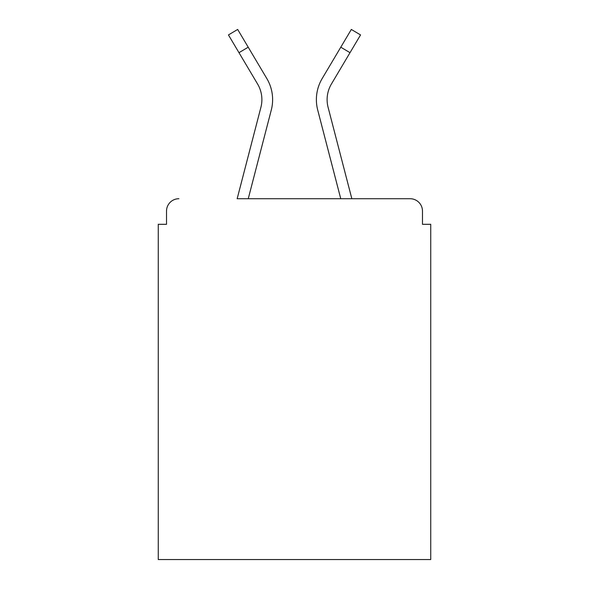 <?xml version="1.0" encoding="UTF-8"?>
<svg xmlns="http://www.w3.org/2000/svg" width="589" height="589" viewBox="0 0 589 589"><rect width="100%" height="100%" fill="white"/><g stroke="black" fill="none" stroke-linecap="round" stroke-linejoin="round"><path stroke-width="0.88" d="M422.482 224.313L422.482 211.105L422.482 224.313L430.743 224.313L430.743 559.55L158.257 559.55L158.257 224.313L166.518 224.313L166.518 211.105L166.518 224.313M257.945 84.632L257.599 84.036A30.554 30.554 0 0 1 260.905 107.316L237.161 198.721L410.099 198.721L351.839 198.721L328.095 107.316A30.554 30.554 0 0 1 331.401 84.036L350.013 52.679L340.788 47.201L326.034 72.049M422.482 211.105A12.384 12.384 0 0 0 410.099 198.721M178.901 198.721A12.384 12.384 0 0 0 166.518 211.105M350.013 52.679L360.556 34.928L351.324 29.45L322.168 78.558A41.282 41.282 0 0 0 317.707 110.018L340.751 198.721L248.249 198.721L271.293 110.018L256.966 165.156M257.599 84.036L228.444 34.928L237.676 29.45L266.832 78.558A41.282 41.282 0 0 1 271.293 110.018M266.832 78.558L248.212 47.201L266.832 78.558L248.212 47.201L266.832 78.558L248.212 47.201L266.832 78.558L248.212 47.201L266.832 78.558L248.212 47.201L238.987 52.679M317.707 110.018L332.034 165.156"/></g></svg>
